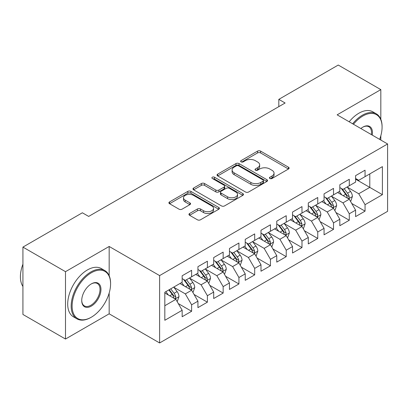<?xml version="1.0" encoding="UTF-8"?>
<svg xmlns="http://www.w3.org/2000/svg" width="408" height="408" viewBox="0 0 408 408"><rect width="100%" height="100%" fill="white"/><g stroke="black" fill="none" stroke-linecap="round" stroke-linejoin="round"><path stroke-width="0.61" d="M269.872 178.495A1.53 0.882 0 0 0 272.034 178.495L288.476 168.999A2.188 1.265 0 0 0 289.119 168.106A2.188 1.265 0 0 0 288.476 167.214L260.62 151.128A2.188 1.265 0 0 0 257.53 151.128L241.082 160.624A1.53 0.882 0 0 0 240.633 161.247A1.53 0.882 0 0 0 241.082 161.874A1.53 0.882 0 0 0 243.25 161.874L245.376 160.645A7.002 4.044 0 0 1 255.286 160.645L257.606 161.986A7.002 4.044 0 0 1 259.656 164.847A7.002 4.044 0 0 1 257.606 167.703L255.474 168.932A1.53 0.882 0 0 0 255.026 169.56A1.53 0.882 0 0 0 255.474 170.182A1.53 0.882 0 0 0 257.642 170.182L259.774 168.953A7.002 4.044 0 0 1 269.678 168.953L271.998 170.294A7.002 4.044 0 0 1 274.048 173.155A7.002 4.044 0 0 1 271.998 176.011L269.872 177.24A1.53 0.882 0 0 0 269.423 177.868A1.53 0.882 0 0 0 269.872 178.495L269.872 177.24M189.587 213.496A2.188 1.265 0 0 0 188.95 214.389A2.188 1.265 0 0 0 189.587 215.281L197.406 219.795A2.188 1.265 0 0 0 200.501 219.795L218.759 209.253A2.188 1.265 0 0 0 219.402 208.355A2.188 1.265 0 0 0 218.759 207.463L190.903 191.383A2.188 1.265 0 0 0 187.808 191.383L169.549 201.924A2.188 1.265 0 0 0 168.907 202.817A2.188 1.265 0 0 0 169.549 203.709L178.99 209.161A2.188 1.265 0 0 0 182.08 209.161L189.899 204.648A2.188 1.265 0 0 0 190.541 203.755A2.188 1.265 0 0 0 189.899 202.863L185.217 200.16A5.855 3.381 0 0 1 183.503 197.768A5.855 3.381 0 0 1 187.114 194.647A5.855 3.381 0 0 1 193.494 195.381L211.834 205.969A5.855 3.381 0 0 1 213.547 208.355A5.855 3.381 0 0 1 209.936 211.482A5.855 3.381 0 0 1 203.556 210.747L200.501 208.983A2.188 1.265 0 0 0 197.406 208.983L189.587 213.496L189.587 215.281M109.166 275.67L109.166 246.463L65.494 271.677L22.925 247.1L82.36 212.782L88.669 216.424L285.121 103.005L278.812 99.363L278.812 106.646M109.166 246.463L159.62 275.594L387.6 143.968L387.6 211.329L159.62 342.955L159.62 275.594M380.822 119.299L380.822 89.622L337.146 114.837L387.6 143.968M380.822 89.622L338.252 65.045L278.812 99.363M245.534 192.005A2.188 1.265 0 0 0 248.63 192.005L266.888 181.463A2.188 1.265 0 0 0 267.531 180.571A2.188 1.265 0 0 0 266.888 179.678L239.032 163.593A2.188 1.265 0 0 0 235.936 163.593L217.678 174.139A2.188 1.265 0 0 0 217.036 175.032A2.188 1.265 0 0 0 217.678 175.924L245.534 192.005M212.951 178.826A1.53 0.882 0 0 1 214.506 179.041L214.506 177.22L242.826 193.571A2.188 1.265 0 0 1 243.464 194.463A2.188 1.265 0 0 1 242.826 195.356L224.563 205.902A2.188 1.265 0 0 1 221.468 205.902L193.611 189.817L193.611 188.032A2.188 1.265 0 0 0 192.969 188.924A2.188 1.265 0 0 0 193.611 189.817M193.611 188.032L201.43 183.518A2.188 1.265 0 0 1 204.52 183.518L215.822 190.041A2.188 1.265 0 0 0 218.917 190.041L224.099 187.048A2.188 1.265 0 0 0 224.742 186.155A2.188 1.265 0 0 0 224.099 185.263L212.339 178.469A1.53 0.882 0 0 1 211.89 177.847A1.53 0.882 0 0 1 212.833 177.026A1.53 0.882 0 0 1 214.506 177.22M355.592 179.194L369.786 187.389L369.786 173.915L382.398 166.632L365.053 176.649L365.053 170.182L355.592 175.644L355.592 182.106L349.289 185.747L349.289 179.285L339.828 184.748L339.828 191.209L333.52 194.851L333.52 188.389L324.059 193.851L324.059 200.313L317.755 203.954L317.755 197.492L308.295 202.954L308.295 209.416L301.986 213.058L301.986 206.596L292.531 212.058L292.531 218.52L286.222 222.161L286.222 215.694L276.762 221.156L276.762 227.623L270.453 231.265L270.453 224.798L260.998 230.26L260.998 236.722L254.689 240.363L254.689 233.901L245.228 239.363L245.228 245.825L238.925 249.466L238.925 243.005L229.464 248.467L229.464 254.929L223.156 258.57L223.156 252.108L213.695 257.57L213.695 264.032L207.391 267.673L207.391 261.212L197.931 266.674L197.931 273.136L191.622 276.777L191.622 270.31L182.162 275.772L182.162 282.239L164.822 292.25L164.822 320.285L182.162 310.274L175.858 299.35L164.822 292.98M382.398 166.632L382.398 194.672L365.053 204.683L358.749 193.759L347.315 187.16M351.732 203.454L365.053 211.145L365.053 204.683M365.053 211.145L355.592 216.607L355.592 210.145L349.289 213.787L342.98 202.863L331.551 196.263M335.968 212.558L349.289 220.249L349.289 213.787M349.289 220.249L339.828 225.711L339.828 219.249L333.52 222.89L327.216 211.966L315.782 205.367M320.198 221.661L333.52 229.352L333.52 222.89M333.52 229.352L324.059 234.814L324.059 228.347L317.755 231.989L311.447 221.07L300.018 214.47M304.434 230.76L317.755 238.456L317.755 231.989M317.755 238.456L308.295 243.918L308.295 237.451L301.986 241.092L295.683 230.168L284.249 223.569M288.665 239.863L301.986 247.554L301.986 241.092M301.986 247.554L292.531 253.016L292.531 246.554L286.222 250.196L279.913 239.272L268.484 232.672M272.901 248.967L286.222 256.658L286.222 250.196M286.222 256.658L276.762 262.12L276.762 255.658L270.453 259.299L264.149 248.375L252.72 241.776M257.132 258.07L270.453 265.761L270.453 259.299M270.453 265.761L260.998 271.223L260.998 264.761L254.689 268.403L248.38 257.479L236.951 250.879M241.368 267.174L254.689 274.865L254.689 268.403M254.689 274.865L245.228 280.327L245.228 273.865L238.925 277.506L232.616 266.582L221.187 259.983M225.599 276.277L238.925 283.968L238.925 277.506M238.925 283.968L229.464 289.43L229.464 282.963L223.156 286.605L216.852 275.686L205.418 269.086M209.834 285.381L223.156 293.072L223.156 286.605M223.156 293.072L213.695 298.534L213.695 292.067L207.391 295.708L201.083 284.784L189.654 278.185M194.065 294.479L207.391 302.175L207.391 295.708M207.391 302.175L197.931 307.632L197.931 301.17L191.622 304.812L185.319 293.887L173.885 287.288M178.301 303.583L191.622 311.273L191.622 304.812M191.622 311.273L182.162 316.736L182.162 310.274M182.162 278.598L185.319 280.418L191.622 276.777M164.822 305.725L175.858 299.35M197.931 269.494L201.083 271.315L207.391 267.673M185.319 293.887L191.622 290.246L179.954 283.514M197.931 301.17L191.622 290.246M213.695 260.391L216.852 262.211L223.156 258.57M201.083 284.784L207.391 281.148L195.723 274.411M213.695 292.067L207.391 281.148M229.464 251.287L232.616 253.108L238.925 249.466M216.852 275.686L223.156 272.044L211.487 265.307M229.464 282.963L223.156 272.044M245.228 242.184L248.38 244.004L254.689 240.363M232.616 266.582L238.925 262.941L227.256 256.204M245.228 273.865L238.925 262.941M260.998 233.085L264.149 234.901L270.453 231.265M248.38 257.479L254.689 253.837L243.02 247.1M260.998 264.761L254.689 253.837M276.762 223.982L279.913 225.803L286.222 222.161M264.149 248.375L270.453 244.734L258.789 237.997M276.762 255.658L270.453 244.734M292.531 214.878L295.683 216.699L301.986 213.058M279.913 239.272L286.222 235.63L274.553 228.898M292.531 246.554L286.222 235.63M308.295 205.775L311.447 207.596L317.755 203.954M295.683 230.168L301.986 226.527L290.323 219.795M308.295 237.451L301.986 226.527M324.059 196.671L327.216 198.492L333.52 194.851M311.447 221.07L317.755 217.428L306.087 210.691M324.059 228.347L317.755 217.428M339.828 187.568L342.98 189.389L349.289 185.747M327.216 211.966L333.52 208.325L321.856 201.588M339.828 219.249L333.52 208.325M355.592 178.469L358.749 180.285L365.053 176.649M342.98 202.863L349.289 199.221L337.62 192.484M355.592 210.145L349.289 199.221M22.925 247.1L22.925 314.461L65.494 339.038L109.166 313.823L159.62 342.955M65.494 271.677L65.494 339.038M380.822 140.051L380.822 135.767M358.749 193.759L369.786 187.389L382.398 194.672M109.166 313.823L109.166 293.066M270.484 178.709L271.998 177.832A7.002 4.044 0 0 0 274.048 174.976L274.048 173.155M259.656 164.847L259.656 166.668A7.002 4.044 0 0 1 257.606 169.524L256.091 170.401M288.451 169.014L260.62 152.949A2.188 1.265 0 0 0 257.53 152.949L241.694 162.088M266.863 181.478L239.032 165.413A2.188 1.265 0 0 0 235.936 165.413L217.704 175.94M263.022 181.198A1.53 0.882 0 0 0 263.471 180.571A1.53 0.882 0 0 0 263.022 179.943L238.568 165.826A1.53 0.882 0 0 0 236.4 165.826L234.156 167.122A7.002 4.044 0 0 0 232.106 169.983A7.002 4.044 0 0 0 234.156 172.844L250.874 182.493A7.002 4.044 0 0 0 260.778 182.493L263.022 181.198L263.022 183.019A1.53 0.882 0 0 0 263.471 182.391L263.471 180.571M232.106 169.983L232.106 171.804A7.002 4.044 0 0 0 234.156 174.66L234.156 172.844M263.022 183.019L260.778 184.314A7.002 4.044 0 0 1 250.874 184.314L234.156 174.66M193.642 189.832L201.43 185.339L201.43 183.518M224.742 186.155L224.742 187.976A2.188 1.265 0 0 1 224.099 188.868L218.917 191.862A2.188 1.265 0 0 1 215.822 191.862L204.52 185.339A2.188 1.265 0 0 0 201.43 185.339M214.506 179.041L242.796 195.376M227.542 196.809A5.855 3.381 0 0 0 233.922 197.543A5.855 3.381 0 0 0 237.538 194.417A5.855 3.381 0 0 0 235.824 192.03L229.362 188.297A2.188 1.265 0 0 0 226.267 188.297L221.08 191.291A2.188 1.265 0 0 0 220.442 192.183A2.188 1.265 0 0 0 221.08 193.081L227.542 196.809L227.542 198.63A5.855 3.381 0 0 0 233.922 199.364A5.855 3.381 0 0 0 237.538 196.238L237.538 194.417M220.442 192.183L220.442 194.004A2.188 1.265 0 0 0 221.08 194.902L221.08 193.081M227.542 198.63L221.08 194.902M213.547 208.355L213.547 210.176A5.855 3.381 0 0 1 209.936 213.302A5.855 3.381 0 0 1 203.556 212.568L200.501 210.803A2.188 1.265 0 0 0 197.406 210.803L189.618 215.302M183.503 197.768L183.503 199.589A5.855 3.381 0 0 0 185.217 201.98L185.217 200.16M189.868 204.668L185.217 201.98M218.729 209.268L190.903 193.203A2.188 1.265 0 0 0 187.808 193.203L169.575 203.73M350.457 201.241L350.834 201.022L352.41 196.472A5.911 3.412 -120 0 0 350.523 191.439L347.172 186.971M341.838 194.917L339.293 191.52M338.099 192.76L337.809 192.377M348.172 198.579L349.09 197.752L349.217 196.722A5.911 3.412 -120 0 0 347.529 193.168L344.179 188.7M342.266 188.975L346.402 194.499A3.009 1.739 60 0 1 346.948 195.412L349.217 196.722M341.226 188.379L345.637 194.264A5.911 3.412 60 0 1 347.325 197.814L347.448 198.161M334.688 210.344L335.065 210.125L336.641 205.576A5.911 3.412 -120 0 0 334.759 200.542L331.408 196.075M326.069 204.02L323.524 200.624M322.335 201.863L322.045 201.476M332.408 207.682L333.321 206.856L333.453 205.826A5.911 3.412 -120 0 0 331.76 202.271L328.409 197.804M326.502 198.079L330.638 203.602A3.009 1.739 60 0 1 331.184 204.515L333.453 205.826M325.462 197.482L329.868 203.363A5.911 3.412 60 0 1 331.561 206.917L331.679 207.259M318.923 219.448L319.301 219.229L320.877 214.679A5.911 3.412 -120 0 0 318.99 209.646L315.639 205.173M310.304 213.124L307.76 209.727M306.566 210.967L306.275 210.579M316.644 216.786L317.557 215.959L317.684 214.929A5.911 3.412 -120 0 0 315.996 211.375L312.645 206.902M310.733 207.182L314.869 212.706A3.009 1.739 60 0 1 315.42 213.619L317.684 214.929M309.692 206.581L314.104 212.466A5.911 3.412 60 0 1 315.792 216.021L315.914 216.362M379.639 139.373A27.203 15.703 120 0 0 382.082 127.128A27.203 15.703 120 0 0 362.845 116.025A27.203 15.703 120 0 0 353.466 124.261M352.645 123.787A27.872 16.091 -60 0 1 362.375 115.204A27.872 16.091 -60 0 1 376.309 113.822A27.872 16.091 -60 0 1 382.082 126.582L382.082 127.128M360.851 128.525A13.602 7.854 -60 0 1 362.845 127.128L362.845 127.128A13.602 7.854 -60 0 1 372.254 135.109M371.377 134.604A12.934 7.466 120 0 0 368.842 126.761A12.934 7.466 120 0 0 362.605 127.271M349.177 121.783A27.872 16.091 -60 0 1 358.907 113.2A27.872 16.091 -60 0 1 372.841 111.823L376.309 113.822M91.351 272.768A27.203 15.703 120 0 0 72.114 306.087A27.203 15.703 120 0 0 91.351 317.189L90.877 317.465A27.872 16.091 -60 0 1 76.939 318.847A27.872 16.091 -60 0 1 72.67 296.514A27.872 16.091 -60 0 1 90.877 271.952A27.872 16.091 -60 0 1 104.81 270.57A27.872 16.091 -60 0 1 110.583 283.33L110.583 283.876A27.203 15.703 120 0 0 91.351 272.768M91.346 283.876L91.351 283.876A13.602 7.854 -60 0 1 100.965 289.43A13.602 7.854 -60 0 1 91.351 306.087A13.602 7.854 -60 0 1 81.733 300.533A13.602 7.854 -60 0 1 91.351 283.876L91.351 283.876M81.733 300.257A12.934 7.466 120 0 0 84.41 305.908A12.934 7.466 120 0 0 90.877 305.266A12.934 7.466 120 0 0 99.323 293.872A12.934 7.466 120 0 0 97.344 283.509A12.934 7.466 120 0 0 91.112 284.019M22.925 286.457A27.872 16.091 -60 0 1 22.925 264.18M76.939 318.847L73.471 316.843A27.872 16.091 -60 0 1 69.202 294.51A27.872 16.091 -60 0 1 87.409 269.948A27.872 16.091 -60 0 1 101.342 268.566L104.81 270.57M90.877 317.465L91.351 317.189A27.203 15.703 120 0 0 110.583 283.876M303.154 228.551L303.532 228.332L305.108 223.778A5.911 3.412 -120 0 0 303.226 218.749L299.875 214.276M294.535 222.227L291.99 218.831M290.802 220.07L290.511 219.683M300.875 225.884L301.793 225.063L301.92 224.033A5.911 3.412 -120 0 0 300.227 220.478L296.881 216.005M294.969 216.286L299.105 221.809A3.009 1.739 60 0 1 299.65 222.722L301.92 224.033M293.928 215.684L298.335 221.57A5.911 3.412 60 0 1 300.028 225.124L300.145 225.466M287.39 237.655L287.767 237.436L289.343 232.881A5.911 3.412 -120 0 0 287.456 227.853L284.106 223.38M278.771 231.331L276.226 227.929M275.033 229.174L274.742 228.786M285.11 234.988L286.023 234.166L286.151 233.136A5.911 3.412 -120 0 0 284.463 229.582L281.112 225.109M279.2 225.389L283.336 230.913A3.009 1.739 60 0 1 283.886 231.826L286.151 233.136M278.159 224.788L282.571 230.673A5.911 3.412 60 0 1 284.259 234.228L284.381 234.569M271.621 246.753L271.998 246.539L273.574 241.985A5.911 3.412 -120 0 0 271.692 236.956L268.342 232.484M263.002 240.434L260.457 237.033M259.269 238.277L258.978 237.889M269.341 244.091L270.259 243.27L270.387 242.235A5.911 3.412 -120 0 0 268.694 238.685L265.348 234.212M263.435 234.493L267.572 240.011A3.009 1.739 60 0 1 268.117 240.929L270.387 242.235M262.395 233.891L266.801 239.776A5.911 3.412 60 0 1 268.495 243.331L268.612 243.673M255.857 255.857L256.234 255.638L257.81 251.088A5.911 3.412 -120 0 0 255.923 246.055L252.578 241.587M247.238 249.533L244.693 246.136M243.5 247.381L243.214 246.993M253.577 253.195L254.49 252.368L254.623 251.338A5.911 3.412 -120 0 0 252.929 247.784L249.579 243.316M247.666 243.591L251.802 249.115A3.009 1.739 60 0 1 252.353 250.028L254.623 251.338M246.631 242.995L251.037 248.88A5.911 3.412 60 0 1 252.731 252.43L252.848 252.776M240.088 264.96L240.47 264.741L242.046 260.192A5.911 3.412 -120 0 0 240.159 255.158L236.808 250.691M231.474 258.636L228.924 255.24M227.735 256.479L227.445 256.096M237.808 262.298L238.726 261.472L238.853 260.442A5.911 3.412 -120 0 0 237.16 256.887L233.815 252.419M231.902 252.695L236.038 258.218A3.009 1.739 60 0 1 236.584 259.131L238.853 260.442M230.862 252.098L235.268 257.978A5.911 3.412 60 0 1 236.961 261.533L237.084 261.875M224.324 274.064L224.701 273.845L226.277 269.295A5.911 3.412 -120 0 0 224.39 264.262L221.044 259.789M215.704 267.74L213.16 264.343M211.966 265.582L211.681 265.195M222.044 271.402L222.957 270.575L223.089 269.545A5.911 3.412 -120 0 0 221.396 265.99L218.045 261.518M216.133 261.798L220.274 267.322A3.009 1.739 60 0 1 220.82 268.235L223.089 269.545M215.098 261.197L219.504 267.082A5.911 3.412 60 0 1 221.197 270.637L221.315 270.978M208.554 283.167L208.937 282.948L210.513 278.394A5.911 3.412 -120 0 0 208.626 273.365L205.275 268.892M199.94 276.843L197.39 273.447M196.202 274.686L195.911 274.298M206.275 280.5L207.193 279.679L207.32 278.649A5.911 3.412 -120 0 0 205.632 275.094L202.281 270.621M200.369 270.902L204.505 276.425A3.009 1.739 60 0 1 205.051 277.338L207.32 278.649M199.328 270.3L203.74 276.185A5.911 3.412 60 0 1 205.428 279.74L205.55 280.082M192.79 292.271L193.168 292.051L194.744 287.497A5.911 3.412 -120 0 0 192.856 282.469L189.511 277.996M184.171 285.947L181.626 282.545M180.438 283.79L180.147 283.402M190.511 289.603L191.423 288.782L191.556 287.752A5.911 3.412 -120 0 0 189.863 284.197L186.512 279.725M184.605 280.005L188.741 285.529A3.009 1.739 60 0 1 189.286 286.442L191.556 287.752M183.564 279.404L187.971 285.289A5.911 3.412 60 0 1 189.664 288.844L189.781 289.185M177.026 301.369L177.404 301.155L178.979 296.601A5.911 3.412 -120 0 0 177.092 291.572L173.742 287.099M168.407 295.05L165.862 291.649M174.741 298.707L175.659 297.886L175.787 296.851A5.911 3.412 -120 0 0 174.099 293.301L170.748 288.828M169.269 289.685L172.972 294.627A3.009 1.739 60 0 1 173.517 295.545L175.787 296.851M168.856 289.92L172.207 294.392A5.911 3.412 60 0 1 173.895 297.947L174.017 298.289M271.998 177.832L271.998 176.011M255.474 170.182L255.474 168.932M257.606 169.524L257.606 167.703M241.082 161.874L241.082 160.624M257.53 152.949L257.53 151.128M260.62 152.949L260.62 151.128M288.476 168.999L288.476 167.214M217.678 175.924L217.678 174.139M235.936 165.413L235.936 163.593M239.032 165.413L239.032 163.593M266.888 181.463L266.888 179.678M250.874 184.314L250.874 182.493M260.778 184.314L260.778 182.493M204.52 185.339L204.52 183.518M215.822 191.862L215.822 190.041M218.917 191.862L218.917 190.041M224.099 188.868L224.099 187.048M242.826 195.356L242.826 193.571M197.406 210.803L197.406 208.983M200.501 210.803L200.501 208.983M203.556 212.568L203.556 210.747M189.899 204.648L189.899 202.863M169.549 203.709L169.549 201.924M187.808 193.203L187.808 191.383M190.903 193.203L190.903 191.383M218.759 209.253L218.759 207.463M348.544 198.793L352.369 196.585M347.529 193.168L350.523 191.439M343.169 195.687L345.637 194.264M332.78 207.896L336.605 205.688M331.76 202.271L334.759 200.542M327.4 204.791L329.868 203.363M317.016 217L320.836 214.792M315.996 211.375L318.99 209.646M311.635 213.894L314.104 212.466M301.247 226.103L305.072 223.895M300.227 220.478L303.226 218.749M295.866 222.998L298.335 221.57M285.483 235.202L289.303 232.999M284.463 229.582L287.456 227.853M280.102 232.096L282.571 230.673M269.714 244.305L273.538 242.097M268.694 238.685L271.692 236.956M264.333 241.199L266.801 239.776M253.949 253.409L257.769 251.201M252.929 247.784L255.923 246.055M248.569 250.303L251.037 248.88M238.18 262.512L242.005 260.304M237.16 256.887L240.159 255.158M232.8 259.406L235.268 257.978M222.416 271.616L226.236 269.408M221.396 265.99L224.39 264.262M217.036 268.51L219.504 267.082M206.647 280.719L210.472 278.511M205.632 275.094L208.626 273.365M201.272 277.613L203.74 276.185M190.883 289.818L194.708 287.615M189.863 284.197L192.856 282.469M185.502 286.712L187.971 285.289M175.114 298.921L178.939 296.713M174.099 293.301L177.092 291.572M169.738 295.815L172.207 294.392"/></g></svg>
